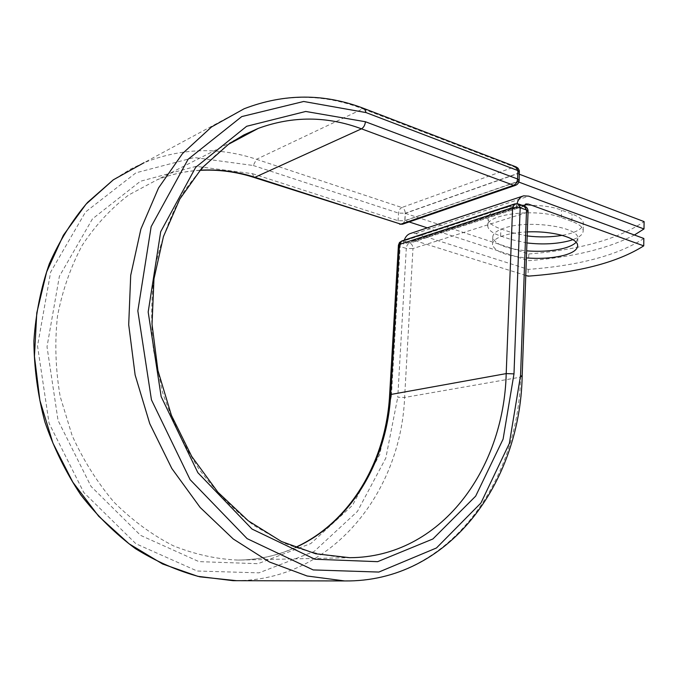 <?xml version="1.0" encoding="UTF-8"?>
<svg xmlns="http://www.w3.org/2000/svg" width="678" height="678" viewBox="0 0 678 678"><rect width="100%" height="100%" fill="white"/><g stroke="black" fill="none" stroke-linecap="round" stroke-linejoin="round"><path stroke-width="0.51" stroke-dasharray="3.39 2.54" d="M527.179 235.944L511.331 232.469L500.906 228.935C492.965 226.181 488.694 222.909 488.092 219.121C484.55 206.959 536.501 200.154 561.503 210.155L572.054 214.019C579.122 216.689 582.894 219.723 583.368 223.13C583.504 227.401 578.961 230.901 569.757 233.647L562.215 235.359M526.933 242.944L511.059 239.512L500.618 236.012C492.669 233.291 488.389 230.071 487.787 226.333C484.228 214.358 536.247 207.714 561.282 217.587L571.842 221.401C578.927 224.045 582.707 227.037 583.182 230.393C583.377 233.995 579.944 237.088 572.876 239.673M527.323 231.91C518.399 232.291 510.78 233.418 504.474 235.308C496.228 237.927 492.236 241.08 492.491 244.775C494.779 251.462 506.076 255.843 526.399 257.911M576.122 242.3L577.817 238.046C578.537 226.799 528.603 219.697 504.771 227.901C496.533 230.571 492.542 233.783 492.796 237.537C495.076 244.334 506.356 248.775 526.645 250.852M643.846 238.47C617.853 255.259 579.326 265.564 528.264 269.395L415.699 233.546L410.741 233.376M525.772 275.446L415.292 240.766L412.919 240.682L410.156 243.029L403.452 240.987L516.594 203.934L523.221 206.459L410.156 243.029M517.009 203.637L516.882 204.146L522.78 206.265M523.569 205.824L523.221 206.459M404.283 240.139L404.012 241.08L409.724 242.86M528.264 269.395L528.026 276.149M516.466 207.493L403.546 244.122L403.732 240.995L516.594 204.044L516.466 207.493L516.594 204.044M403.546 244.122L403.732 240.995M404.91 220.587L517.45 181.56L517.746 173.61L405.334 213.367L404.91 220.587L409.105 221.943M405.334 213.367L528.806 253.979L528.569 260.699C572.656 257.276 607.929 248.707 634.405 234.995M528.806 253.979C579.741 249.877 618.175 239.088 644.1 221.613M427.335 227.859L528.569 260.699M517.45 181.56L518.806 182.068M517.746 173.61L519.373 174.229M511.059 239.512L511.331 232.469M415.699 233.546L528.738 196.154M415.292 240.766L523.696 205.646M522.153 376.434L520.56 377.129L526.492 212.553L528.06 211.417M344.636 580.944C447.573 582.385 518.356 483.736 520.56 377.129L404.613 397.478L412.97 248.563L526.492 212.553C526.382 209.443 525.196 207.332 522.933 206.214L524.619 206.205M236.588 580.69C332.228 580.054 400.783 492.652 404.613 397.478L397.757 397.223L406.291 248.419L412.97 248.563C412.91 245.75 411.783 243.86 409.597 242.902C407.732 243.775 406.631 245.614 406.291 248.419L400.147 246.529C400.486 243.716 401.588 241.868 403.452 240.987L401.859 240.936M398.427 245.199L400.147 246.529L391.418 395.867L389.621 394.969M364.51 108.709L362.823 108.853C323.364 93.598 283.802 93.564 244.131 108.76L144.092 162.678L130.549 169.136L113.268 179.865M516.119 166.915L514.339 166.949L362.823 108.853L256.496 159.288C219.002 146.795 181.535 147.923 144.092 162.678M519.45 172.119L517.916 173.348L517.594 181.712L404.774 220.816L405.215 213.223L517.916 173.348C517.797 170.254 516.611 168.119 514.339 166.949L401.825 207.51L256.496 159.288L253.241 165.491L194.281 157.533L135.947 172.822L85.53 211.985L50.655 272.064L37.527 345.992L49.096 423.335L83.801 492.533L135.897 543.748L197.145 571.012L258.971 572.851L314.109 551.502L357.416 511.441L385.79 458.142L397.757 397.223M391.418 395.867L379.824 454.328L352.475 505.356L310.838 543.544L257.979 563.698L198.908 561.621L140.558 535.349L91.022 486.389L58.045 420.436L47.011 346.78L59.376 276.319L92.445 218.892L140.405 181.263L196.086 166.347L252.538 173.687L253.852 177.39M199.959 170.22C185.365 171.136 171.11 174.314 157.186 179.763L128.667 195.001C110.921 208.527 95.445 225.291 82.241 245.292C70.665 266.895 62.41 290.565 57.461 316.295C54.621 342.746 55.528 369.476 60.172 396.477L72.114 435.488C83.326 460.269 97.378 482.592 114.268 502.44C132.43 520.458 152.084 534.9 173.246 545.756C194.823 554.392 216.452 559.172 238.139 560.087C258.488 559.833 277.573 555.655 295.396 547.544M229.817 143.38C212.138 156.677 196.493 173.314 182.874 193.272C170.72 214.951 161.584 238.987 155.457 265.361C151.262 292.693 150.584 320.77 153.406 349.594L162.483 392.079C171.703 419.682 183.857 445.319 198.934 468.981C215.409 491.058 233.698 509.873 253.792 525.416L285.184 543.502C306.795 552.045 328.296 556.774 349.679 557.689L238.139 560.087C258.445 559.842 277.471 555.638 295.235 547.485M253.241 165.491L398.537 213.104L405.215 213.223C405.156 210.417 404.029 208.519 401.825 207.51C399.978 208.443 398.876 210.307 398.537 213.104L398.088 220.689L399.656 224.206M252.538 173.687L398.088 220.689L404.774 220.816L402.791 224.121M500.618 236.012L500.906 228.935M561.282 217.587L561.503 210.155M571.842 221.401L572.054 214.019M514.67 203.934L518.28 203.925M519.136 180.509L517.594 181.712L515.627 185.289M577.817 238.046L577.622 245.368M522.772 196.128L523.653 195.832M412.919 240.682L525.594 204.086M492.796 237.537L492.491 244.775M199.841 170.356C185.289 171.212 171.076 174.348 157.186 179.763L233.317 141.075M487.787 226.333L488.092 219.121M583.182 230.393L583.368 223.13"/><path stroke-width="1.02" d="M562.215 235.359C550.968 237.215 539.29 237.41 527.179 235.944M572.876 239.673L569.554 240.724C556.875 244.012 542.671 244.75 526.933 242.944M526.399 257.911C540.552 258.971 553.104 258.106 564.045 255.318C573.241 252.741 577.758 249.428 577.622 245.368C577.529 237.707 552.146 230.706 527.323 231.91M526.645 250.852C540.79 251.911 553.324 251.021 564.257 248.173C569.893 246.597 573.851 244.639 576.122 242.3M525.772 275.446L528.026 276.149C579.148 272.446 617.717 262.344 643.736 245.86L643.846 238.47L528.738 196.154L523.653 195.832C520.39 196.806 518.178 199.408 517.009 203.637M643.736 245.86L528.45 204.103L526.018 203.951L523.569 205.824M522.772 196.128L410.741 233.376C407.69 234.283 405.537 236.537 404.283 240.139M519.373 174.229L644.1 221.613L643.99 228.952L634.405 234.995M409.105 221.943L427.335 227.859M518.806 182.068L643.99 228.952M523.696 205.646L528.45 204.103M528.06 211.417L526.526 210.011L520.179 207.739L512.61 207.604L399.512 244.411L398.418 245.351L389.621 394.969M144.092 162.678L113.353 179.806L86.013 204.197L63.376 235.249L46.638 271.946L36.782 312.897L34.442 356.365L39.875 400.393L52.876 442.971L72.8 482.143L98.632 516.195L129.049 543.79L162.593 563.986L197.747 576.308L233.062 580.682L344.636 580.944L307.117 575.995L269.463 561.994L233.249 538.985L200.154 507.458L171.822 468.49L149.753 423.648L135.125 374.959L128.701 324.711L130.71 275.319L140.897 229.071L158.533 187.959L182.526 153.559L211.536 126.956L244.131 108.76C284.455 93.267 324.584 93.25 364.51 108.709L366.044 112.582L303.676 101.48L241.758 116.582L188.128 159.237L151.152 226.638L137.837 310.905L151.448 399.842L190.111 479.66L247.139 538.654L313.185 569.927L378.841 572.062L436.463 547.968L480.922 503.008L509.339 443.446L520.56 375.493L526.526 210.011L524.619 206.205L518.28 203.925L520.179 207.739L513.992 373.875L506.203 373.603L512.61 207.604L514.958 203.832L518.28 203.925M520.56 375.493L522.153 376.434M295.235 547.485C350.933 522.119 386.087 460.769 389.621 395.071L390.714 394.494L399.512 244.411L401.859 240.936L514.67 203.934M295.396 547.544C351.89 522.018 387.197 460.311 390.714 394.494L506.203 373.603C503.89 469.744 440.581 557.392 349.679 557.689L315.711 553.773L281.429 541.502L248.292 520.823L217.875 492.169L191.772 456.497L171.407 415.309L157.923 370.51L152.033 324.27L153.965 278.887L163.457 236.52L179.806 199.061L201.925 167.983L228.545 144.261L258.301 128.371L243.775 134.99L229.817 143.38M113.268 179.865L87.564 202.417C72.19 220.358 59.418 240.885 49.248 263.996C40.816 288.286 35.705 313.914 33.9 340.89C34.112 368.188 37.773 395.223 44.892 421.979C53.901 448.107 65.851 472.38 80.741 494.787C97.047 515.746 115.26 533.679 135.388 548.604C156.254 561.57 177.789 570.986 199.993 576.851L236.588 580.69M199.841 170.356C218.18 169.356 236.181 171.703 253.852 177.39L254.953 177.28C236.995 171.492 218.663 169.144 199.959 170.22M253.852 177.39L400.851 224.164L254.953 177.28L361.493 128.828C327.093 115.997 292.693 115.845 258.301 128.371L233.317 141.075M402.791 224.121L400.851 224.164L513.627 185.289L361.493 128.828C363.679 127.515 365.001 125.15 365.434 121.743L305.727 111.463L246.656 126.286L195.679 167.322L160.686 231.74L148.177 312.016L161.161 396.638L197.849 472.668L252.021 529.06L314.914 559.231L377.638 561.672L432.895 538.976L475.668 496.143L503.101 439.115L513.992 373.875M515.627 185.289L513.627 185.289C515.916 184.204 517.229 182.102 517.577 178.992L517.899 170.576L516.119 166.915L364.51 108.709M365.434 121.743L517.577 178.992L519.136 180.509M366.044 112.582L517.899 170.576L519.45 172.119M525.594 204.086L526.018 203.951M344.636 580.944C449.056 582.249 520.068 482.804 522.162 376.315L528.069 211.231C527.984 208.816 526.84 207.137 524.619 206.205M401.859 240.936L399.478 242.529L398.427 245.199M399.656 224.206L402.503 224.215L515.322 185.399C517.678 184.509 518.95 182.814 519.145 180.306L519.306 170.542L518.009 168.169L516.119 166.915"/></g></svg>
